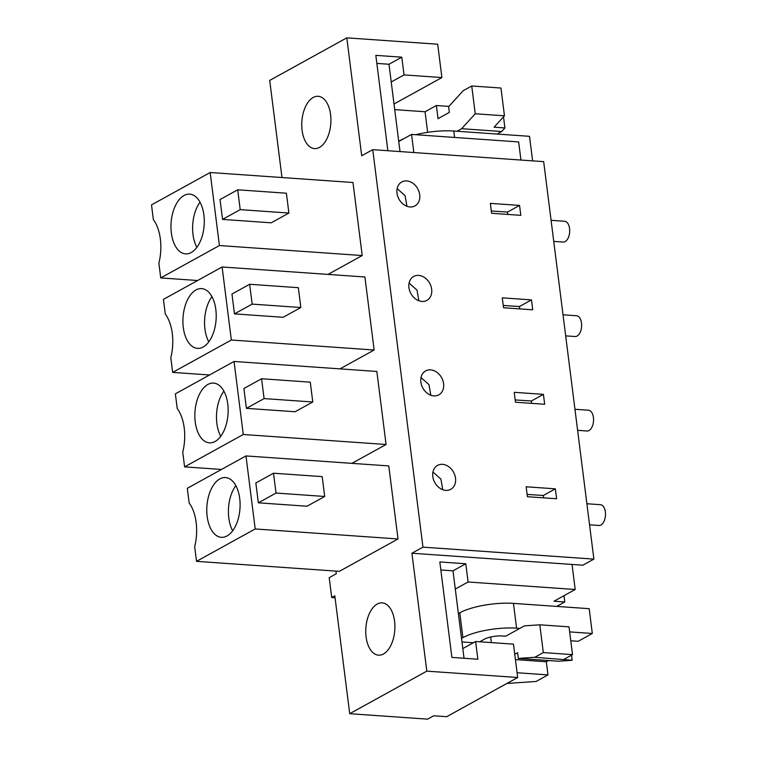 <?xml version="1.0" encoding="UTF-8"?>
<svg xmlns="http://www.w3.org/2000/svg" width="757" height="757" viewBox="0 0 757 757"><rect width="100%" height="100%" fill="white"/><g stroke="black" fill="none" stroke-linecap="round" stroke-linejoin="round"><path stroke-width="1.14" d="M593.885 559.12L543.668 161.638L372.737 149.668L422.955 547.141L593.885 559.12L582.852 565.205L411.922 553.235L426.816 671.137L517.684 677.506L513.473 644.15L475.614 641.501L462.811 648.569L455.288 589.06L468.091 581.991L465.792 563.766L439.826 561.949L451.891 657.407L477.847 659.233L475.614 641.501M422.955 547.141L411.922 553.235M410.001 206.954A13.673 10.721 61.1 0 0 414.968 205.904A13.673 10.721 61.1 0 0 419.018 191.682A13.673 10.721 61.1 0 0 406.717 180.923A13.673 10.721 61.1 0 0 401.749 181.973A13.673 10.721 61.1 0 0 397.69 196.195A13.673 10.721 61.1 0 0 410.001 206.954M491.596 213.285L520.807 215.338L519.557 205.412L490.347 203.368L491.596 213.285M445.807 490.375A13.673 10.721 61.1 0 0 450.765 489.325A13.673 10.721 61.1 0 0 454.825 475.103A13.673 10.721 61.1 0 0 442.514 464.334A13.673 10.721 61.1 0 0 437.555 465.385A13.673 10.721 61.1 0 0 433.496 479.607A13.673 10.721 61.1 0 0 445.807 490.375M555.354 488.833L526.143 486.789L527.402 496.706L556.613 498.749L555.354 488.833L543.299 495.485L527.109 494.406M544.671 404.276L543.422 394.359L514.211 392.315L515.47 402.232L544.671 404.276M531.49 299.886L502.279 297.842L503.528 307.758L532.739 309.802L531.49 299.886L519.434 306.538L503.244 305.468M421.933 301.428A13.673 10.721 61.1 0 0 426.901 300.378A13.673 10.721 61.1 0 0 430.96 286.155A13.673 10.721 61.1 0 0 418.649 275.397A13.673 10.721 61.1 0 0 413.682 276.437A13.673 10.721 61.1 0 0 409.632 290.669A13.673 10.721 61.1 0 0 421.933 301.428M430.582 369.87A13.673 10.721 61.1 0 0 425.623 370.911A13.673 10.721 61.1 0 0 421.564 385.133A13.673 10.721 61.1 0 0 433.875 395.902A13.673 10.721 61.1 0 0 438.833 394.851A13.673 10.721 61.1 0 0 442.892 380.629A13.673 10.721 61.1 0 0 430.582 369.87M335.938 571.109L336.269 573.768L329.2 577.667L331.708 597.51L335.067 597.746M426.816 671.137L349.715 713.69L334.812 595.787L331.708 597.51M372.737 149.668L361.704 155.753L346.81 37.85L437.688 44.218L441.899 77.564L404.03 74.915L401.797 57.182L375.832 55.365L387.877 150.728M281.983 177.545L269.71 80.403L346.81 37.85M197.605 280.516L160.73 277.923L158.875 263.247A37.557 20.789 -86 0 0 153.359 219.577L151.504 204.901L210.181 172.511L352.98 182.513L362.206 255.544L328.036 274.403M339.969 368.877L374.138 350.018L364.912 276.986L222.113 266.984L163.436 299.375L165.291 314.051A37.557 20.789 -86 0 1 170.808 357.72L172.662 372.397L231.339 340.016L222.113 266.984M351.901 463.35L386.079 444.491L376.854 371.46L234.045 361.458L175.369 393.848L177.223 408.525A37.557 20.789 -86 0 1 182.74 452.194L184.594 466.87L243.271 434.49L234.045 361.458M398.012 538.965L339.335 571.346L196.527 561.344L194.672 546.668A37.557 20.789 -86 0 0 189.155 502.998L187.301 488.312L245.978 455.932L388.786 465.933L398.012 538.965L255.204 528.954L245.978 455.932M370.741 610.89A26.211 14.506 -86 0 0 366.379 638.804A26.211 14.506 -86 0 0 378.5 655.165A26.211 14.506 -86 0 0 389.921 647.159A26.211 14.506 -86 0 0 394.283 619.245A26.211 14.506 -86 0 0 382.162 602.875A26.211 14.506 -86 0 0 370.741 610.89M306.736 104.305A26.211 14.506 -86 0 0 302.384 132.229A26.211 14.506 -86 0 0 314.505 148.59A26.211 14.506 -86 0 0 325.926 140.575A26.211 14.506 -86 0 0 330.289 112.661A26.211 14.506 -86 0 0 318.167 96.3A26.211 14.506 -86 0 0 306.736 104.305M572.027 564.448L575.197 589.495L468.091 581.991M543.602 497.841L543.299 495.485M442.741 489.694L440.905 479.115L432.957 472.018M349.715 713.69L427.601 719.15L433.685 715.791L446.668 716.699L517.684 677.506M273.514 473.22L255.838 482.985L258.336 502.818L307.02 506.225L324.706 496.469L322.198 476.626L273.514 473.22L276.021 493.053L324.706 496.469M255.204 528.954L196.527 561.344M575.197 589.495L553.973 601.209L564.788 601.966L563.993 595.674M556.726 606.414L564.788 601.966M465.792 563.766L452.989 570.835L440.839 569.983M455.288 589.06L452.989 570.835M464.032 658.259L462.811 648.569M506.925 683.448L536.107 681.461L547.973 674.903L546.317 661.76L548.541 660.53M235.985 485.88A29.949 16.569 94 0 1 238.143 519.141A29.949 16.569 94 0 1 221.337 537.309A29.949 16.569 94 0 1 210.881 528.992A29.949 16.569 94 0 1 208.724 495.731A29.949 16.569 94 0 1 225.529 477.563A29.949 16.569 94 0 1 235.985 485.88M258.336 502.818L276.021 493.053M514.751 654.285L517.608 652.714L518.327 658.42L558.354 661.221L572.16 660.274L571.516 655.183M461.969 641.955L473.352 642.75M490.65 637.016L491.359 642.608M518.327 658.42L534.773 657.294L543.318 652.581L539.807 624.809L524.459 625.85L505.685 636.211L502.44 635.984A13.02 3.653 -7.2 0 0 484.546 639.135L479.739 641.785M547.973 674.903L517.088 672.736M235.834 485.606A29.949 16.569 -86 0 0 232.522 530.506A29.949 16.569 -86 0 0 232.664 530.78M543.318 652.581L572.529 654.625L569.018 626.853L539.807 624.809M572.16 660.274L534.773 657.294M546.317 661.76L515.422 659.602M572.529 654.625L563.984 659.338M221.479 469.454L184.594 466.87M386.079 444.491L243.271 434.49M261.581 378.746L243.896 388.511L246.403 408.345L295.088 411.751L312.773 401.995L310.266 382.162L261.581 378.746L264.089 398.589L312.773 401.995M430.799 395.23L428.964 384.641L421.015 377.544M543.422 394.359L531.367 401.011L515.176 399.933M531.669 403.367L531.367 401.011M224.053 391.416A29.949 16.569 94 0 1 226.201 424.668A29.949 16.569 94 0 1 209.405 442.836A29.949 16.569 94 0 1 198.949 434.518A29.949 16.569 94 0 1 196.792 401.257A29.949 16.569 94 0 1 213.588 383.089A29.949 16.569 94 0 1 224.053 391.416M246.403 408.345L264.089 398.589M223.902 391.132A29.949 16.569 -86 0 0 220.58 436.032A29.949 16.569 -86 0 0 220.732 436.306M209.538 374.98L172.662 372.397M374.138 350.018L231.339 340.016M249.649 284.272L231.964 294.038L234.471 313.871L283.156 317.287L300.841 307.522L298.334 287.688L249.649 284.272L252.157 304.115L300.841 307.522M418.867 300.756L417.031 290.168L409.083 283.071M519.728 308.894L519.434 306.538M212.111 296.943A29.949 16.569 94 0 1 214.269 330.194A29.949 16.569 94 0 1 197.473 348.362A29.949 16.569 94 0 1 187.007 340.044A29.949 16.569 94 0 1 184.859 306.784A29.949 16.569 94 0 1 201.655 288.616A29.949 16.569 94 0 1 212.111 296.943M234.471 313.871L252.157 304.115M211.96 296.659A29.949 16.569 -86 0 0 208.648 341.558A29.949 16.569 -86 0 0 208.8 341.842M413.842 152.545L411.553 134.424L518.649 141.928L520.939 160.049M519.557 205.412L507.502 212.074L491.302 210.995M507.796 214.42L507.502 212.074M406.935 206.282L405.099 195.703L397.151 188.607M362.206 255.544L219.407 245.542L210.181 172.511M237.717 189.799L220.032 199.564L222.539 219.398L271.214 222.813L288.9 213.048L286.392 193.215L237.717 189.799L240.215 209.642L288.9 213.048M219.407 245.542L160.73 277.923M394.009 103.993L441.899 77.564M404.03 74.915L391.227 81.983L388.994 64.25L401.797 57.182M388.994 64.25L376.844 63.399M411.553 134.424L398.75 141.493L391.227 81.983M400.027 151.58L398.75 141.493M200.179 202.469A29.949 16.569 94 0 1 202.337 235.72A29.949 16.569 94 0 1 185.531 253.888A29.949 16.569 94 0 1 175.075 245.571A29.949 16.569 94 0 1 172.918 212.32A29.949 16.569 94 0 1 189.723 194.142A29.949 16.569 94 0 1 200.179 202.469M222.539 219.398L240.215 209.642M448.91 106.396L436.373 105.516L425.055 111.762L394.728 109.633M425.055 111.762L427.658 132.343M497.056 134.055L501.683 131.5L504.91 127.952L503.509 116.852M436.373 105.516L438.029 118.66L449.346 112.405L448.627 106.709L463.199 90.708L471.743 85.995L475.245 113.768L461.647 128.699L457.029 131.245M200.028 202.185A29.949 16.569 -86 0 0 196.716 247.085A29.949 16.569 -86 0 0 196.867 247.369M504.91 127.952L494.094 127.195L504.455 115.812L475.245 113.768M501.683 131.5L461.647 128.699M504.455 115.812L500.954 88.039L471.743 85.995M404.096 138.54A39.061 10.967 -7.2 0 0 400.103 140.461L398.712 141.228M415.792 134.718A39.061 10.967 -7.2 0 1 453.784 131.018L529.512 136.326L532.606 160.863M458.392 613.586L459.773 612.82L462.915 637.621L461.524 638.388M462.915 637.621A39.061 10.967 -7.2 0 1 516.586 628.178L513.454 603.386A39.061 10.967 -7.2 0 0 459.773 612.82M513.454 603.386L589.183 608.685L592.315 633.486L578.168 641.293L570.778 640.772M592.315 633.486L569.652 631.896M519.832 628.405L516.586 628.178M586.893 503.746L600.433 504.692A10.418 5.763 94 0 1 605.496 513.7A10.418 5.763 94 0 1 600.963 524.998A10.418 5.763 94 0 1 598.986 525.472L589.552 524.809M574.951 409.272L588.501 410.218A10.418 5.763 94 0 1 593.564 419.227A10.418 5.763 94 0 1 589.031 430.525A10.418 5.763 94 0 1 587.044 430.998L577.619 430.336M563.019 314.798L576.569 315.745A10.418 5.763 94 0 1 581.631 324.753A10.418 5.763 94 0 1 577.089 336.051A10.418 5.763 94 0 1 575.112 336.524L565.678 335.871M551.087 220.325L564.637 221.271A10.418 5.763 94 0 1 569.699 230.279A10.418 5.763 94 0 1 565.157 241.587A10.418 5.763 94 0 1 563.18 242.051L553.746 241.398M454.588 137.443L453.784 131.018"/></g></svg>
